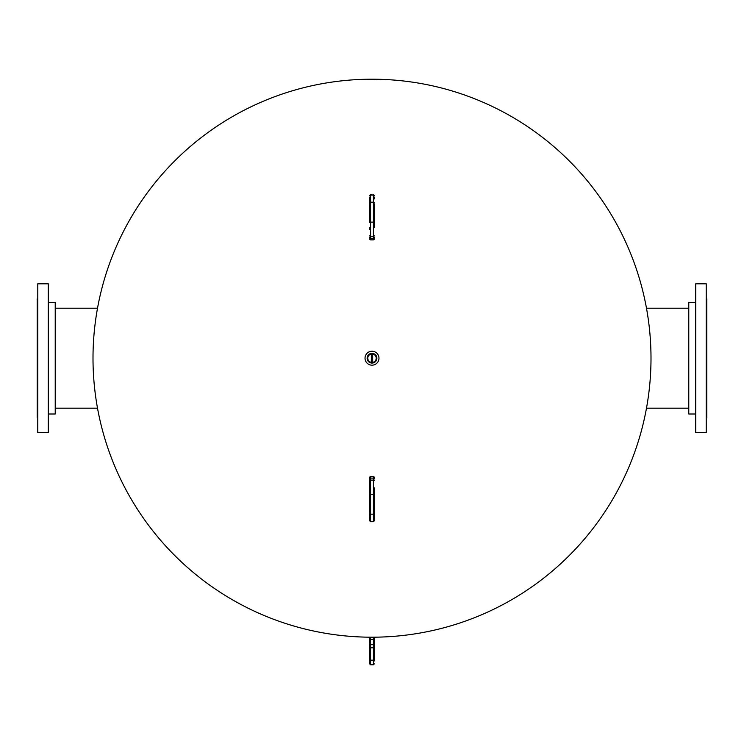 <?xml version="1.0" encoding="UTF-8"?>
<svg xmlns="http://www.w3.org/2000/svg" width="744" height="744" viewBox="0 0 744 744"><rect width="100%" height="100%" fill="white"/><g stroke="black" fill="none" stroke-linecap="round" stroke-linejoin="round"><path stroke-width="1.12" d="M651 358.199A279 279 0 0 1 372 637.199A279 279 0 0 1 93 358.199A279 279 0 0 1 372 79.199A279 279 0 0 1 651 358.199M374.725 354.153A4.883 4.883 0 0 0 367.954 355.474A4.883 4.883 0 0 0 369.275 362.244A4.883 4.883 0 0 0 376.046 360.933A4.883 4.883 0 0 0 374.725 354.153M374.641 354.284A4.724 4.724 0 0 0 368.075 355.558A4.724 4.724 0 0 0 369.359 362.123A4.724 4.724 0 0 0 375.925 360.84A4.724 4.724 0 0 0 374.641 354.284M374.353 354.702A4.213 4.213 0 0 0 368.503 355.846A4.213 4.213 0 0 0 369.647 361.696A4.213 4.213 0 0 0 375.497 360.552A4.213 4.213 0 0 0 374.353 354.702M368.103 363.983A6.975 6.975 0 0 0 377.785 362.096A6.975 6.975 0 0 0 375.897 352.414A6.975 6.975 0 0 0 366.215 354.302A6.975 6.975 0 0 0 368.103 363.983M688.777 408.186L646.49 408.186M688.777 308.211L646.49 308.211M695.752 302.399L688.777 302.399L688.777 413.999L695.752 413.999M695.752 283.799L695.752 432.599L706.223 432.599L706.223 283.799L695.752 283.799M706.223 417.486L706.8 417.486L706.8 298.911L706.223 298.911M372.67 362.356L372.67 354.042M371.33 354.042L371.33 362.356M374.325 654.766L374.325 660.942L374.325 654.766M370.605 664.801L373.395 664.801L373.395 639.505L374.325 639.505L374.325 638.11L374.325 659.547A0.93 0.623 180 0 1 373.395 660.17L370.605 660.17L370.605 664.801L369.675 663.871L369.675 638.11A0.93 0.93 0 0 1 370.438 637.199A0.93 0.93 0 0 0 369.675 638.11A0.93 0.93 0 0 1 370.438 637.199M369.675 660.942L369.675 659.547A0.93 0.623 0 0 0 370.605 660.17L370.605 647.801L373.395 647.801A0.93 0.623 180 0 0 374.325 647.187M369.675 645.104L369.675 647.187A0.93 0.623 0 0 0 370.605 647.801L370.605 644.695L369.675 644.695M373.562 637.199A0.93 0.93 0 0 1 374.325 638.11A0.93 0.93 0 0 0 373.562 637.199A0.93 0.93 0 0 1 374.325 638.11M374.325 488.761L374.325 512.151M374.325 511.612L374.325 487.85M374.325 494.76L374.325 520.828L374.325 494.76A0.93 0.484 180 0 0 373.395 494.276L370.605 494.276L370.605 521.758L369.675 520.828L369.675 477.462L370.605 476.532L373.395 476.532L370.605 476.625L370.605 494.276A0.93 0.484 0 0 0 369.675 494.76L369.675 512.151M369.675 486.846L369.675 487.357M369.675 493.774L369.675 512.653M369.675 478.457L369.675 478.987A0.93 0.893 180 0 1 370.605 478.104L373.395 478.104L373.395 476.532L374.325 477.462M369.675 517.471L369.675 520.828M48.248 413.999L55.223 413.999L55.223 302.399L48.248 302.399M48.248 432.599L48.248 283.799L37.786 283.799L37.777 432.599L48.239 432.599M37.786 298.911L37.2 298.911L37.2 417.486L37.777 417.486M55.223 308.211L97.51 308.211M55.223 408.186L97.51 408.186M369.675 229.552L369.675 227.636M369.675 195.923A0.93 0.837 180 0 1 370.605 195.086L373.395 195.086L370.605 194.64L370.605 222.121A0.93 0.484 0 0 1 369.675 221.638L369.675 197.197M369.675 203.856L369.675 222.623M369.675 228.548L369.675 229.04M369.675 198.927L369.675 204.247M374.325 204.247L374.325 227.636M374.325 222.623L374.325 204.786M374.325 197.197L374.325 198.927M373.395 637.199L373.395 639.505L370.605 639.505L370.605 644.695L374.325 644.695M370.605 637.199L370.605 639.505L369.675 639.505M370.605 521.758L373.395 521.758L370.605 521.312A0.93 0.837 0 0 1 369.675 520.475M374.325 520.475A0.93 0.837 0 0 1 373.395 521.312L373.395 480.122L370.605 480.122A0.93 0.484 0 0 0 369.675 480.605M374.325 480.605A0.93 0.484 180 0 0 373.395 480.122L373.395 478.104A0.93 0.893 180 0 1 374.325 478.987M374.325 513.341A0.93 0.837 180 0 1 373.395 514.178L370.605 514.178A0.93 0.837 0 0 1 369.675 513.341M374.325 477.518A0.93 0.893 180 0 0 373.395 476.625M370.605 476.625A0.93 0.893 180 0 0 369.675 477.518M374.325 221.638A0.93 0.484 180 0 1 373.395 222.121L370.605 222.121L370.605 239.875L373.395 239.875L373.395 195.086A0.93 0.837 180 0 1 374.325 195.923M369.675 237.41A0.93 0.893 0 0 0 370.605 238.303L373.395 238.303A0.93 0.893 0 0 0 374.325 237.41M369.675 235.792A0.93 0.484 0 0 0 370.605 236.276L373.395 236.276A0.93 0.484 180 0 0 374.325 235.792M369.675 203.056A0.93 0.837 0 0 1 370.605 202.219L373.395 202.219A0.93 0.837 180 0 1 374.325 203.056M369.675 238.88A0.93 0.893 0 0 0 370.605 239.773M373.395 239.773A0.93 0.893 0 0 0 374.325 238.88M373.395 664.801L374.325 663.871M373.395 521.758L374.325 520.828M369.675 238.945L370.605 239.875L373.395 239.875L374.325 238.945M370.605 194.64L369.675 195.57M373.395 194.64L374.325 195.57"/></g></svg>
